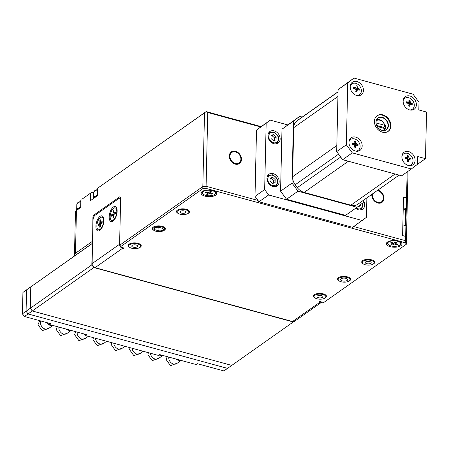 <?xml version="1.0" encoding="UTF-8"?>
<svg xmlns="http://www.w3.org/2000/svg" width="449" height="449" viewBox="0 0 449 449"><rect width="100%" height="100%" fill="white"/><g stroke="black" fill="none" stroke-linecap="round" stroke-linejoin="round"><path stroke-width="0.67" d="M371.823 194.378A7.1 5.551 54.8 0 0 377.749 202.999A7.1 5.551 54.8 0 0 381.987 202.387A7.1 5.551 54.8 0 0 383.62 195.764A7.1 5.551 54.8 0 0 378.036 190.174A7.1 5.551 54.8 0 0 377.845 190.123M235.545 151.291A7.1 5.551 54.8 0 0 231.308 151.902A7.1 5.551 54.8 0 0 229.675 158.531A7.1 5.551 54.8 0 0 235.259 164.115A7.1 5.551 54.8 0 0 239.497 163.509A7.1 5.551 54.8 0 0 241.13 156.881A7.1 5.551 54.8 0 0 235.545 151.291M408.001 171.333L407.366 199.356L406.536 197.953L403.483 197.117L402.607 235.59L405.66 236.427L406.491 237.83L406.396 242.106L405.565 240.703L405.66 236.427L402.607 235.59L402.854 224.904L405.295 225.572L405.683 208.471L403.185 210.233M204.508 112.817L206.158 111.599L207.752 112.525L206.08 186.268L202.836 186.559L204.508 112.817L97.725 188.148L97.556 195.624L90.316 200.731L90.485 193.25L91.529 192.464L93.689 193.048M97.725 188.148L206.158 111.599L261.172 126.612M90.485 193.25L81.875 199.272L91.529 192.464M113.036 216.525L113.793 216.727M405.683 208.471L403.241 207.803L403.483 197.117L406.536 197.953L407.125 171.95M92.601 241.422L92.898 217.844A2.368 1.072 105.3 0 1 94.15 214.852L119.49 196.982A2.368 1.072 105.3 0 1 120.063 196.836A2.368 1.072 105.3 0 1 120.646 198.267L119.58 245.289L120.169 245.451M113.788 211.552A5.444 2.464 -74.7 0 0 113.114 213.039A5.444 2.464 -74.7 0 1 113.788 211.552M92.365 241.354L75.471 253.27A7.1 3.048 -178.7 0 0 74.478 254.774A7.1 3.048 -178.7 0 0 74.809 255.728M74.478 254.774L75.449 212.029A7.1 3.048 1.3 0 1 76.442 210.519L80.663 207.545L80.831 200.063M287.663 124.884L270.332 120.152L256.508 130.126L260.678 126.966L207.752 112.525M406.345 244.245L405.52 242.836L405.565 240.703L353.717 226.554L405.565 240.703L406.396 242.106L406.345 244.245L323.695 302.547L319.621 301.436L319.02 301.863L320.036 302.143A3.553 2.773 54.8 0 0 321.81 302.037M202.791 188.698L202.836 186.559L206.08 186.268L257.984 200.428L206.08 186.268L206.029 188.4L202.791 188.698L120.136 247.001L124.21 248.112L123.604 248.538L122.588 248.263L95.076 267.666A3.553 2.773 -125.2 0 1 92.096 263.63L93.111 218.742L94.369 215.75L119.468 198.048L120.646 198.368M120.136 247.001L120.186 244.868L202.836 186.559L119.58 245.289M341.032 278.79A3.553 1.521 -178.7 0 0 340.538 279.542A3.553 1.521 -178.7 0 0 343.131 281.074A3.553 1.521 -178.7 0 0 347.139 280.457A3.553 1.521 -178.7 0 0 347.633 279.705A3.553 1.521 -178.7 0 0 345.04 278.172A3.553 1.521 -178.7 0 0 341.032 278.79M349.176 281.012A5.916 2.537 -178.7 0 0 350.001 279.755A5.916 2.537 -178.7 0 0 345.679 277.207A5.916 2.537 -178.7 0 0 338.995 278.234A5.916 2.537 -178.7 0 0 338.17 279.491A5.916 2.537 -178.7 0 0 342.497 282.039A5.916 2.537 -178.7 0 0 349.176 281.012M162.92 230.185A3.553 1.521 -178.7 0 0 163.414 229.433A3.553 1.521 -178.7 0 0 161.674 228.075L159.642 227.52A3.553 1.521 -178.7 0 0 156.089 227.441A3.553 1.521 -178.7 0 0 154.282 228.721A3.553 1.521 -178.7 0 0 156.022 230.073L158.059 230.629A3.553 1.521 -178.7 0 0 162.92 230.185M163.936 230.466A5.916 2.537 -178.7 0 0 164.766 229.209A5.916 2.537 -178.7 0 0 160.439 226.661A5.916 2.537 -178.7 0 0 153.76 227.688A5.916 2.537 -178.7 0 0 152.935 228.939A5.916 2.537 -178.7 0 0 157.257 231.493A5.916 2.537 -178.7 0 0 163.936 230.466M365.671 261.907A2.958 1.268 -178.7 0 0 365.262 262.536A2.958 1.268 -178.7 0 0 367.422 263.81A2.958 1.268 -178.7 0 0 370.762 263.294A2.958 1.268 -178.7 0 0 371.177 262.665A2.958 1.268 -178.7 0 0 369.016 261.391A2.958 1.268 -178.7 0 0 365.671 261.907M373.31 263.99A5.916 2.537 -178.7 0 0 374.135 262.732A5.916 2.537 -178.7 0 0 369.808 260.184A5.916 2.537 -178.7 0 0 363.129 261.211A5.916 2.537 -178.7 0 0 362.304 262.469A5.916 2.537 -178.7 0 0 366.625 265.017A5.916 2.537 -178.7 0 0 373.31 263.99M317.409 295.953A2.958 1.268 -178.7 0 0 316.994 296.581A2.958 1.268 -178.7 0 0 319.16 297.855A2.958 1.268 -178.7 0 0 322.5 297.339A2.958 1.268 -178.7 0 0 322.91 296.716A2.958 1.268 -178.7 0 0 320.749 295.436A2.958 1.268 -178.7 0 0 317.409 295.953M325.042 298.035A5.916 2.537 -178.7 0 0 325.867 296.783A5.916 2.537 -178.7 0 0 321.546 294.23A5.916 2.537 -178.7 0 0 314.867 295.257A5.916 2.537 -178.7 0 0 314.036 296.514A5.916 2.537 -178.7 0 0 318.363 299.062A5.916 2.537 -178.7 0 0 325.042 298.035M132.174 245.407A2.958 1.268 -178.7 0 0 131.759 246.03A2.958 1.268 -178.7 0 0 133.92 247.309A2.958 1.268 -178.7 0 0 137.259 246.793A2.958 1.268 -178.7 0 0 137.675 246.164A2.958 1.268 -178.7 0 0 135.514 244.89A2.958 1.268 -178.7 0 0 132.174 245.407M139.807 247.489A5.916 2.537 -178.7 0 0 140.632 246.232A5.916 2.537 -178.7 0 0 136.311 243.684A5.916 2.537 -178.7 0 0 129.626 244.711A5.916 2.537 -178.7 0 0 128.801 245.968A5.916 2.537 -178.7 0 0 133.123 248.516A5.916 2.537 -178.7 0 0 139.807 247.489M180.436 211.361A2.958 1.268 -178.7 0 0 180.021 211.984A2.958 1.268 -178.7 0 0 182.187 213.258A2.958 1.268 -178.7 0 0 185.527 212.747A2.958 1.268 -178.7 0 0 185.937 212.119A2.958 1.268 -178.7 0 0 183.776 210.845A2.958 1.268 -178.7 0 0 180.436 211.361M188.069 213.443A5.916 2.537 -178.7 0 0 188.894 212.186A5.916 2.537 -178.7 0 0 184.573 209.638A5.916 2.537 -178.7 0 0 177.894 210.665A5.916 2.537 -178.7 0 0 177.063 211.917A5.916 2.537 -178.7 0 0 181.39 214.47A5.916 2.537 -178.7 0 0 188.069 213.443M274.182 130.883A7.1 5.551 54.8 0 0 269.944 131.495A7.1 5.551 54.8 0 0 268.311 138.124A7.1 5.551 54.8 0 0 273.89 143.708A7.1 5.551 54.8 0 0 278.133 143.102A7.1 5.551 54.8 0 0 279.766 136.474A7.1 5.551 54.8 0 0 274.182 130.883M273.211 173.634A7.1 5.551 54.8 0 0 268.973 174.246A7.1 5.551 54.8 0 0 267.34 180.874A7.1 5.551 54.8 0 0 272.925 186.458A7.1 5.551 54.8 0 0 277.162 185.847A7.1 5.551 54.8 0 0 278.795 179.224A7.1 5.551 54.8 0 0 273.211 173.634M355.608 208.291A7.1 5.551 54.8 0 0 358.414 209.79A7.1 5.551 54.8 0 0 362.657 209.178A7.1 5.551 54.8 0 0 363.331 200.529M260.678 126.966L270.332 120.152M266.162 123.318L264.657 189.579L268.631 194.967L258.978 201.775L255.004 196.393L264.657 189.579M256.508 130.126L255.004 196.393M258.978 201.775L352.617 227.329L366.44 217.355L366.878 197.863M268.631 194.967L362.27 220.521M272.756 135.166A7.1 5.551 54.8 0 0 272.453 134.936M409.931 106.334L408.713 106.003A11.814 5.354 -74.7 0 0 408.944 104.196L408.343 103.388A11.814 5.068 -178.7 0 0 406.564 103.09L406.592 101.805A11.814 5.068 1.3 0 1 408.377 102.108L409 101.631A11.814 5.354 -74.7 0 0 408.848 100.093A11.489 8.755 -21.5 0 1 409.466 100.245A11.489 8.755 -21.5 0 1 410.066 100.43A11.814 5.354 105.3 0 1 410.223 101.962L410.818 102.77A11.814 5.068 1.3 0 1 412.216 103.343A11.489 8.997 128 0 1 412.188 104.623A11.814 5.068 -178.7 0 0 410.79 104.056L410.161 104.527A11.814 5.354 105.3 0 1 409.931 106.334L408.719 105.942M403.18 100.57A6.628 5.18 -125.2 0 1 408.736 97.787A6.628 5.18 -125.2 0 1 414.275 104.617A6.628 5.18 -125.2 0 1 409.797 109.954M410.79 104.056L408.792 105.498M410.818 102.77L408.988 104.061L412.216 103.343M408.988 104.061L408.702 104.106M409.033 105.33L410.105 105.088M406.912 103.135L409 101.631M410.223 101.962L408.394 103.253L410.066 100.43M408.337 102.097L407.176 102.922L407.731 101.979M408.674 161.909L407.451 161.578A11.814 5.354 -74.7 0 0 407.681 159.771L407.086 158.963A11.814 5.068 -178.7 0 0 405.301 158.665L405.329 157.38A11.814 5.068 1.3 0 1 407.114 157.678L407.737 157.206A11.814 5.354 -74.7 0 0 407.585 155.668A11.489 8.755 -21.5 0 1 408.203 155.82A11.489 8.755 -21.5 0 1 408.809 156.005A11.814 5.354 105.3 0 1 408.96 157.537L409.555 158.345A11.814 5.068 1.3 0 1 410.958 158.918A11.489 8.997 128 0 1 410.925 160.198A11.814 5.068 -178.7 0 0 409.527 159.631L408.904 160.102A11.814 5.354 105.3 0 1 408.674 161.909L407.462 161.517M401.917 156.145A6.628 5.18 -125.2 0 1 407.473 153.362A6.628 5.18 -125.2 0 1 413.018 160.186A6.628 5.18 -125.2 0 1 408.534 165.529M408.904 160.102L407.529 161.073M409.555 158.345L407.439 159.681M407.002 159.086L408.96 157.537M407.731 159.636L410.958 158.918M407.771 160.905L407.411 161M407.703 160.916L408.904 160.069M405.649 158.71L407.737 157.206M407.136 158.828L408.809 156.005M357.006 91.893L355.788 91.562A11.814 5.354 -74.7 0 0 356.018 89.755L355.423 88.947A11.814 5.068 -178.7 0 0 353.638 88.649L353.666 87.364A11.814 5.068 1.3 0 1 355.451 87.662L356.074 87.19A11.814 5.354 -74.7 0 0 355.922 85.652A11.489 8.755 -21.5 0 1 356.54 85.804A11.489 8.755 -21.5 0 1 357.14 85.983A11.814 5.354 105.3 0 1 357.297 87.521L357.892 88.33A11.814 5.068 1.3 0 1 359.29 88.902A11.489 8.997 128 0 1 359.262 90.182A11.814 5.068 -178.7 0 0 357.864 89.615L357.236 90.086A11.814 5.354 105.3 0 1 357.006 91.893L355.799 91.501M350.254 86.129A6.628 5.18 -125.2 0 1 355.81 83.346A6.628 5.18 -125.2 0 1 361.355 90.17A6.628 5.18 -125.2 0 1 356.871 95.514M357.892 88.33L356.068 89.62L359.29 88.902M356.068 89.62L355.776 89.665M355.339 89.07L357.297 87.521M353.986 88.694L355.451 87.662M357.236 90.086L355.866 91.057M357.241 90.053L356.108 90.883M355.748 147.468L354.525 147.137A11.814 5.354 -74.7 0 0 354.755 145.33L354.16 144.522A11.814 5.068 -178.7 0 0 352.375 144.224L352.403 142.939A11.814 5.068 1.3 0 1 354.188 143.237L354.811 142.765A11.814 5.354 -74.7 0 0 354.659 141.227A11.489 8.755 -21.5 0 1 355.282 141.379A11.489 8.755 -21.5 0 1 355.883 141.558A11.814 5.354 105.3 0 1 356.035 143.096L356.629 143.904A11.814 5.068 1.3 0 1 358.033 144.477A11.489 8.997 128 0 1 358.005 145.757A11.814 5.068 -178.7 0 0 356.601 145.19L355.978 145.661A11.814 5.354 105.3 0 1 355.748 147.468M348.991 141.704A6.628 5.18 -125.2 0 1 354.553 138.921A6.628 5.18 -125.2 0 1 360.092 145.745A6.628 5.18 -125.2 0 1 355.608 151.089M356.601 145.19L354.603 146.632M356.629 143.904L354.805 145.195L358.033 144.477M354.805 145.195L354.519 145.24M355.883 141.558L354.076 144.645M354.845 146.458L355.922 146.222M352.729 144.269L354.811 142.765M354.154 143.231L352.987 144.05L353.543 143.113M374.421 121.275A9.586 7.493 54.8 0 0 379.225 130.586A9.586 7.493 54.8 0 0 388.189 131.355A9.586 7.493 54.8 0 0 390.905 125.771A9.586 7.493 54.8 0 0 386.101 116.459A9.586 7.493 54.8 0 0 377.138 115.69A9.586 7.493 54.8 0 0 374.421 121.275M387.942 131.518A9.586 7.493 54.8 0 0 390.422 126.113A9.586 7.493 54.8 0 0 385.77 116.908A9.586 7.493 54.8 0 0 376.902 115.864M375.97 122.167A7.218 5.641 54.8 0 0 382.032 130.384A7.218 5.641 54.8 0 0 388.391 125.557A7.218 5.641 54.8 0 0 382.329 117.346A7.218 5.641 54.8 0 0 375.97 122.167M376.054 122.308A6.982 5.455 54.8 0 0 379.557 129.093A6.982 5.455 54.8 0 0 386.084 129.654A6.982 5.455 54.8 0 0 388.065 125.585A6.982 5.455 54.8 0 0 384.563 118.805A6.982 5.455 54.8 0 0 378.036 118.244A6.982 5.455 54.8 0 0 376.054 122.308M384.417 130.367A6.982 5.455 54.8 0 0 384.933 129.177L385.539 128.756A6.982 5.455 54.8 0 0 385.775 127.202A6.982 5.455 54.8 0 0 385.612 125.546L385.006 125.973L384.058 125.714L384.658 125.288L376.071 122.942M403.14 101.154A7.695 6.011 54.8 0 0 406.996 108.624A7.695 6.011 54.8 0 0 414.191 109.242A7.695 6.011 54.8 0 0 416.375 104.763A7.695 6.011 54.8 0 0 412.519 97.287A7.695 6.011 54.8 0 0 405.324 96.67A7.695 6.011 54.8 0 0 403.14 101.154M401.877 156.723A7.695 6.011 54.8 0 0 405.733 164.199A7.695 6.011 54.8 0 0 412.928 164.817A7.695 6.011 54.8 0 0 415.112 160.338A7.695 6.011 54.8 0 0 411.256 152.862A7.695 6.011 54.8 0 0 404.061 152.245A7.695 6.011 54.8 0 0 401.877 156.723M350.214 86.708A7.695 6.011 54.8 0 0 354.07 94.183A7.695 6.011 54.8 0 0 361.265 94.801A7.695 6.011 54.8 0 0 363.449 90.322A7.695 6.011 54.8 0 0 359.593 82.846A7.695 6.011 54.8 0 0 352.398 82.229A7.695 6.011 54.8 0 0 350.214 86.708M348.957 142.282A7.695 6.011 54.8 0 0 352.813 149.758A7.695 6.011 54.8 0 0 360.003 150.376A7.695 6.011 54.8 0 0 362.186 145.897A7.695 6.011 54.8 0 0 358.33 138.421A7.695 6.011 54.8 0 0 351.135 137.804A7.695 6.011 54.8 0 0 348.957 142.282M286.541 199.261L345.573 215.368L357.034 207.286L298.001 191.179L286.541 199.261L280.58 191.184L292.041 183.097L293.45 121.112L281.983 129.2L280.58 191.184M298.001 191.179L292.041 183.097M363.336 200.361L363.286 202.538L357.034 207.286M281.983 129.2L299.702 116.364L302.233 117.054M293.45 121.112L299.702 116.364M357.892 204.2L399.144 175.099L358.139 204.031A51.646 40.365 -125.2 0 1 357.892 204.2A11.837 9.249 -125.2 0 1 350.888 205.176L304.169 192.43A11.837 9.249 -125.2 0 1 297.289 187.66A51.646 40.365 -125.2 0 1 295.167 184.78A11.837 9.249 -125.2 0 1 292.596 176.743L293.708 127.69A11.837 9.249 -125.2 0 1 296.609 121.146A51.646 40.365 -125.2 0 1 298.596 119.619L338.041 91.792M384.658 125.288A5.916 4.625 54.8 0 0 376.284 120.787M377.205 126.478L384.585 128.493A5.916 4.625 54.8 0 1 383.104 130.451L383.12 130.457M383.48 128.19L383.497 127.331L385.663 125.804M383.53 130.463L384.81 129.565M384.361 129.02L384.933 129.177M383.497 127.331L376.694 125.473M385.006 125.973A6.982 5.455 54.8 0 0 376.806 119.574M425.495 158.654L426.55 112.054L418.816 109.943L418.99 102.249L413.029 94.172L353.997 78.064L347.745 82.807L346.336 144.797L352.297 152.873L411.329 168.981L417.581 164.239L417.755 156.544L425.495 158.654L417.581 164.233M352.297 152.873L342.649 159.681L401.675 175.795L411.329 168.981M347.745 82.807L338.091 89.62L336.683 151.605L346.336 144.797M336.683 151.605L342.649 159.681M338.091 89.62L353.997 78.064M372.558 193.856A6.393 4.995 54.8 0 0 377.761 202.359A6.393 4.995 54.8 0 0 383.39 198.088A6.393 4.995 54.8 0 0 378.024 190.814A6.393 4.995 54.8 0 0 377.109 190.645M377.486 190.382A7.1 5.551 -125.2 0 1 377.676 190.432A7.1 5.551 -125.2 0 1 383.216 195.887A7.1 5.551 -125.2 0 1 381.802 202.51M235.27 163.475A6.393 4.995 54.8 0 0 240.9 159.204A6.393 4.995 54.8 0 0 235.534 151.936A6.393 4.995 54.8 0 0 229.905 156.207A6.393 4.995 54.8 0 0 235.27 163.475M231.134 152.037A7.1 5.551 -125.2 0 1 235.186 151.549A7.1 5.551 -125.2 0 1 240.726 157.004A7.1 5.551 -125.2 0 1 239.311 163.632M407.366 199.356L406.491 237.83L405.66 236.427L406.536 197.953L407.366 199.356M359.037 205.765A2.958 2.312 -125.2 0 1 358.813 206.534M362.91 202.825L361.378 209.352A6.511 5.085 -125.2 0 1 359.907 210.003M360.62 204.564L360.592 205.956L357.853 206.663M359.048 205.754L359.032 206.467M267.278 176.558A6.511 5.085 -125.2 0 1 268.379 175.385L272.481 174.773C278.026 177.86 279.16 181.609 275.882 186.026A6.511 5.085 -125.2 0 1 274.412 186.672M272.655 177.304L275.164 179.538L275.097 182.625L272.515 183.473L270.006 181.233L270.074 178.152L272.655 177.304L271.089 178.41L273.598 180.644L275.164 179.538M270.062 178.747L271.089 178.41M273.598 180.644L273.542 183.136M268.249 133.808A6.511 5.085 -125.2 0 1 269.349 132.64L273.452 132.023C278.992 135.11 280.131 138.859 276.853 143.276A6.511 5.085 -125.2 0 1 275.383 143.921M273.626 134.554L276.135 136.788L276.068 139.875L273.486 140.722L270.977 138.488L271.044 135.402L273.626 134.554L272.055 135.66L274.569 137.894L276.135 136.788M274.569 137.894L274.507 140.385M92.556 243.307L30.779 286.9L92.561 243.206M92.314 243.493L91.832 264.865L93.819 267.559L32.277 310.972L30.291 308.278L91.832 264.865M22.933 292.434L22.45 313.806L26.07 311.252L26.553 289.88L26.07 311.252L30.291 308.278L30.779 286.9L22.933 292.434L32.861 285.317L30.779 286.9L30.291 308.278L32.277 310.972L231.768 365.402L293.826 321.596M93.819 267.559L293.304 321.995M52.623 325.654L48.503 328.561A5.562 4.344 -125.2 0 1 43.306 328.112A5.562 4.344 -125.2 0 1 40.517 322.708A5.562 4.344 -125.2 0 1 40.876 320.99M53.313 325.559L49.76 325.216A5.562 4.344 -125.2 0 1 46.679 322.573M70.948 330.655L66.822 333.556A5.562 4.344 -125.2 0 1 61.625 333.113A5.562 4.344 -125.2 0 1 58.836 327.708A5.562 4.344 -125.2 0 1 58.886 327.085M71.632 330.559L68.08 330.211A5.562 4.344 -125.2 0 1 66.306 329.106M88.346 336.301L85.147 338.557A5.562 4.344 -125.2 0 1 79.944 338.114A5.562 4.344 -125.2 0 1 77.155 332.709A5.562 4.344 -125.2 0 1 77.211 332.08M106.666 341.302L103.466 343.558A5.562 4.344 -125.2 0 1 98.499 343.277A5.562 4.344 -125.2 0 1 95.491 338.254M124.985 346.302L121.786 348.559A5.562 4.344 -125.2 0 1 116.819 348.272A5.562 4.344 -125.2 0 1 113.81 343.249M143.304 351.298L140.105 353.554A5.562 4.344 -125.2 0 1 135.138 353.273A5.562 4.344 -125.2 0 1 132.129 348.25M163.234 355.557L159.681 355.21A5.562 4.344 -125.2 0 1 159.098 354.935M162.549 355.647L158.424 358.555A5.562 4.344 -125.2 0 1 153.463 358.274A5.562 4.344 -125.2 0 1 150.454 353.251M180.868 360.648L176.749 363.555A5.562 4.344 -125.2 0 1 171.546 363.106A5.562 4.344 -125.2 0 1 168.757 357.701A5.562 4.344 -125.2 0 1 168.807 357.078M181.553 360.553L178 360.21A5.562 4.344 -125.2 0 1 176.227 359.099M23.281 315.215L22.45 313.806L24.437 316.5L50.9 323.723L49.693 324.576L86.331 334.572L85.125 335.425L158.407 355.417L159.614 354.57L196.252 364.566L197.459 363.718L223.922 370.936L231.768 365.402L32.277 310.972L28.057 313.946L227.542 368.382L28.057 313.946L24.437 316.5L23.281 315.215M26.07 311.252L28.057 313.946L26.07 311.252M49.693 324.576L48.537 323.078M83.974 333.927L85.125 335.425M202.213 191.493A7.813 3.351 -178.7 0 0 202.095 191.577A7.813 3.351 -178.7 0 0 205.053 196.162A7.813 3.351 -178.7 0 0 215.649 195.158A7.813 3.351 -178.7 0 0 215.84 191.891A7.813 3.351 -178.7 0 0 209.127 189.978A7.813 3.351 -178.7 0 0 202.213 191.493M208.847 193.519A5.444 2.335 -178.7 0 0 209.818 193.513M387.453 242.039A7.813 3.351 -178.7 0 0 387.335 242.129A7.813 3.351 -178.7 0 0 390.293 246.709A7.813 3.351 -178.7 0 0 400.89 245.704A7.813 3.351 -178.7 0 0 401.08 242.438A7.813 3.351 -178.7 0 0 394.368 240.529A7.813 3.351 -178.7 0 0 387.453 242.039M395.603 242.05L395.575 243.201A0.713 0.303 -178.7 0 0 395.827 243.622L397.82 244.166L397.051 244.716L396.652 243.852A5.444 2.335 -178.7 0 0 396.692 243.863M163.801 230.556A6.511 2.789 -178.7 0 0 164.457 230.174A6.511 2.789 -178.7 0 0 165.367 228.799A6.511 2.789 -178.7 0 0 160.607 225.993A6.511 2.789 -178.7 0 0 153.261 227.121A6.511 2.789 -178.7 0 0 152.351 228.502A6.511 2.789 -178.7 0 0 153.833 230.331M139.667 247.579A6.511 2.789 -178.7 0 0 140.324 247.197A6.511 2.789 -178.7 0 0 141.233 245.822A6.511 2.789 -178.7 0 0 136.479 243.016A6.511 2.789 -178.7 0 0 129.127 244.144A6.511 2.789 -178.7 0 0 128.218 245.524A6.511 2.789 -178.7 0 0 129.705 247.354M373.17 264.079A6.511 2.789 -178.7 0 0 373.826 263.698A6.511 2.789 -178.7 0 0 374.735 262.323A6.511 2.789 -178.7 0 0 369.976 259.516A6.511 2.789 -178.7 0 0 362.629 260.644A6.511 2.789 -178.7 0 0 361.72 262.025A6.511 2.789 -178.7 0 0 363.202 263.855M349.036 281.102A6.511 2.789 -178.7 0 0 349.692 280.726A6.511 2.789 -178.7 0 0 350.602 279.345A6.511 2.789 -178.7 0 0 345.848 276.539A6.511 2.789 -178.7 0 0 338.495 277.667A6.511 2.789 -178.7 0 0 337.586 279.048A6.511 2.789 -178.7 0 0 339.074 280.878M324.908 298.125A6.511 2.789 -178.7 0 0 325.564 297.749A6.511 2.789 -178.7 0 0 326.474 296.368A6.511 2.789 -178.7 0 0 321.714 293.562A6.511 2.789 -178.7 0 0 314.367 294.69A6.511 2.789 -178.7 0 0 313.458 296.071A6.511 2.789 -178.7 0 0 314.94 297.9M187.935 213.533A6.511 2.789 -178.7 0 0 188.586 213.152A6.511 2.789 -178.7 0 0 189.495 211.771A6.511 2.789 -178.7 0 0 184.741 208.97A6.511 2.789 -178.7 0 0 177.394 210.098A6.511 2.789 -178.7 0 0 176.485 211.479A6.511 2.789 -178.7 0 0 177.967 213.309M100.054 216.367A7.813 3.536 -74.7 0 0 95.912 226.234A7.813 3.536 -74.7 0 0 99.734 230.477A7.813 3.536 -74.7 0 0 99.858 230.388A7.813 3.536 -74.7 0 0 103.399 217.406A7.813 3.536 -74.7 0 0 100.054 216.367M113.328 207.006A7.813 3.536 -74.7 0 0 109.186 216.867A7.813 3.536 -74.7 0 0 113.008 221.116A7.813 3.536 -74.7 0 0 113.131 221.026A7.813 3.536 -74.7 0 0 116.673 208.044A7.813 3.536 -74.7 0 0 113.328 207.006M320.053 301.554L320.036 302.143L292.529 321.546L95.076 267.666M92.096 263.63L119.608 244.222L120.624 199.334L119.468 198.048M119.72 245.193A3.553 2.773 54.8 0 0 120.152 246.277M120.837 247.197A3.553 2.773 54.8 0 0 122.588 248.263M123.615 247.955L123.604 248.538M405.52 242.836L206.029 188.4M321.854 302.048L294.645 321.243A3.553 2.773 -125.2 0 1 292.529 321.546M110.157 216.485A6.511 2.947 105.3 0 1 115.185 207.865A6.511 2.947 105.3 0 1 116.791 211.805A6.511 2.947 105.3 0 1 111.756 220.425A6.511 2.947 105.3 0 1 110.157 216.485M115.185 207.865L115.999 208.089A6.511 2.947 105.3 0 1 116.914 208.796M113.782 217.294L113.008 217.838L113.058 215.739A0.713 0.32 -74.7 0 0 112.879 215.312A0.713 0.32 -74.7 0 0 112.71 215.357L111.526 216.188L111.56 214.824L112.738 213.988A0.713 0.32 -74.7 0 0 113.114 213.09L113.165 210.996L113.934 210.452L113.889 212.545A0.713 0.32 -74.7 0 0 114.063 212.978A0.713 0.32 -74.7 0 0 114.237 212.933L115.415 212.096L115.387 213.466L114.203 214.302A0.713 0.32 -74.7 0 0 113.827 215.194L113.782 217.294M113.906 211.659L113.165 210.996M113.793 215.559L113.889 214.818M114.13 214.369L112.738 213.988M113.81 214.875L111.56 214.824M113.805 216.227L113.047 216.227M113.81 215.947L113.058 215.739M113.72 220.498A6.511 2.947 105.3 0 1 112.576 220.644L111.756 220.425M114.731 213.926A0.713 0.32 105.3 0 0 114.798 213.55L114.804 213.18M96.883 225.847A6.511 2.947 105.3 0 1 101.912 217.226A6.511 2.947 105.3 0 1 103.517 221.166A6.511 2.947 105.3 0 1 98.488 229.787A6.511 2.947 105.3 0 1 96.883 225.847M101.912 217.226L102.726 217.451A6.511 2.947 105.3 0 1 103.64 218.158M100.963 222.294L102.148 221.458L102.114 222.827L100.93 223.664A0.713 0.32 -74.7 0 0 100.554 224.562L100.509 226.655L99.734 227.2L99.785 225.106A0.713 0.32 -74.7 0 0 99.611 224.674A0.713 0.32 -74.7 0 0 99.437 224.719L98.252 225.55L98.286 224.186L99.465 223.349A0.713 0.32 -74.7 0 0 99.841 222.451L99.891 220.358L100.666 219.814L100.615 221.907A0.713 0.32 -74.7 0 0 100.789 222.339A0.713 0.32 -74.7 0 0 100.963 222.294L102.119 222.609M99.841 222.451L101.525 222.912L101.53 222.541M100.638 221.02L99.891 220.358M101.525 222.912A0.713 0.32 105.3 0 1 101.463 223.288M100.525 224.927L100.615 224.18M100.537 224.236L98.286 224.186M100.447 229.86A6.511 2.947 105.3 0 1 99.302 230.006L98.488 229.787M203.341 191.476A6.511 2.789 1.3 0 1 210.693 190.348A6.511 2.789 1.3 0 1 215.447 193.154A6.511 2.789 1.3 0 1 214.538 194.535A6.511 2.789 1.3 0 1 207.191 195.663A6.511 2.789 1.3 0 1 202.432 192.857A6.511 2.789 1.3 0 1 203.341 191.476M215.161 191.42A6.511 2.789 1.3 0 1 215.464 192.295L215.447 193.154M210.261 191.97L209.857 191.858L209.818 193.62A0.713 0.303 -178.7 0 0 208.841 193.71L207.663 194.546L206.36 194.187L207.539 193.356A0.713 0.303 -178.7 0 0 207.64 193.205A0.713 0.303 -178.7 0 0 207.292 192.935L205.294 192.391L206.069 191.846L208.067 192.391A0.713 0.303 -178.7 0 0 209.038 192.301L210.216 191.465L211.524 191.818L210.34 192.655A0.713 0.303 -178.7 0 0 210.239 192.806A0.713 0.303 -178.7 0 0 210.587 193.076L212.585 193.62L211.81 194.164L209.818 193.62M211.417 193.3L211.81 194.164M210.368 191.504L210.34 192.655M208.841 193.71L208.875 192.38M208.263 192.425L207.663 194.546M202.432 192.857L202.454 192.004A6.511 2.789 1.3 0 1 202.796 191.139M388.581 242.022A6.511 2.789 1.3 0 1 395.928 240.894A6.511 2.789 1.3 0 1 400.682 243.7A6.511 2.789 1.3 0 1 399.773 245.081A6.511 2.789 1.3 0 1 392.426 246.209A6.511 2.789 1.3 0 1 387.672 243.403A6.511 2.789 1.3 0 1 388.581 242.022M400.401 241.966A6.511 2.789 1.3 0 1 400.704 242.847L400.682 243.7M392.802 242.802L392.78 243.902A0.713 0.303 -178.7 0 0 392.527 243.481L390.535 242.937L391.309 242.393L393.302 242.937A0.713 0.303 -178.7 0 0 394.273 242.847L395.457 242.011L396.759 242.37L395.575 243.201M392.527 243.481L392.544 242.729M395.591 242.544L395.092 242.404L395.053 244.172A0.713 0.303 -178.7 0 0 394.082 244.256L392.897 245.092L391.595 244.739L392.78 243.902M397.051 244.716L395.053 244.172M393.498 242.976L392.897 245.092M387.672 243.403L387.689 242.55A6.511 2.789 1.3 0 1 388.031 241.685M97.556 195.517A6.511 2.789 -178.7 0 0 94.486 196.611A6.511 2.789 -178.7 0 0 93.577 197.987A6.511 2.789 -178.7 0 0 93.633 198.391M94.167 198.02L94.167 198.003A5.916 2.537 1.3 0 1 94.992 196.746A5.916 2.537 1.3 0 1 97.225 195.859M80.668 207.432A6.511 2.789 -178.7 0 0 77.593 208.527A6.511 2.789 -178.7 0 0 76.684 209.907A6.511 2.789 -178.7 0 0 76.74 210.312M77.273 209.936L77.273 209.919A5.916 2.537 1.3 0 1 78.104 208.662A5.916 2.537 1.3 0 1 80.332 207.775M93.431 217.989L92.898 217.844M95.227 215.15L94.15 214.852M120.484 197.251L119.49 196.982M76.442 210.519L75.471 253.27M158.132 227.284L158.059 230.629M156.078 227.441L156.022 230.073M354.21 144.387L356.035 143.096M296.609 121.146L338.041 91.916M337.934 96.49L293.708 127.69M379.478 126.236L378.597 126.859M350.888 205.176L395.092 173.993M348.373 161.247L304.169 192.43M297.289 187.66L340.696 157.043M338.568 154.159L295.167 184.78M292.596 176.743L336.823 145.543M356.141 207.915A5.624 4.395 54.8 0 0 357.965 208.791A5.624 4.395 54.8 0 0 362.612 203.055M272.7 175.312A5.624 4.395 54.8 0 0 267.75 179.067A5.624 4.395 54.8 0 0 272.47 185.465A5.624 4.395 54.8 0 0 277.42 181.705A5.624 4.395 54.8 0 0 272.7 175.312M273.671 132.562A5.624 4.395 54.8 0 0 268.721 136.316A5.624 4.395 54.8 0 0 273.441 142.715A5.624 4.395 54.8 0 0 278.391 138.954A5.624 4.395 54.8 0 0 273.671 132.562M320.468 301.666L320.042 301.969M114.237 212.933L115.393 213.247M102.125 222.322L101.261 222.087M100.857 223.731L99.465 223.349M100.537 225.308L99.785 225.106M210.603 192.469L210.62 191.577M207.292 192.935L207.309 192.183M394.082 244.256L394.11 242.926M97.686 189.905A6.511 2.789 -178.7 0 0 94.61 190.999A6.511 2.789 -178.7 0 0 93.701 192.38L93.577 197.987M80.792 201.82A6.511 2.789 -178.7 0 0 77.722 202.914A6.511 2.789 -178.7 0 0 76.813 204.295L77.969 202.398L80.803 201.337M350.001 279.755L350.04 278.167M338.17 279.491L338.209 277.897M164.766 229.209L164.8 227.621M152.935 228.939L152.969 227.351M374.135 262.732L374.169 261.144M362.304 262.469L362.337 260.875M325.867 296.783L325.907 295.189M314.036 296.514L314.076 294.92M140.632 246.232L140.666 244.643M128.801 245.968L128.835 244.374M188.894 212.186L188.934 210.598M177.063 211.917L177.102 210.328M408.831 105.195L410.38 104.101M407.192 103.18L408.815 102.03M405.93 158.755L407.557 157.605M354.648 146.329L356.197 145.235M353.004 144.314L354.631 143.164M39.686 320.665L38.002 324.717L42.273 330.677L49.267 328.023M57.248 326.636L56.321 329.712L60.598 335.678L67.591 333.018M75.567 331.637L74.646 334.713L78.917 340.679L85.911 338.018M93.37 337.67L92.965 339.713L97.237 345.679L104.23 343.019M111.689 342.671L111.285 344.714L115.556 350.675L122.549 348.02M130.008 347.672L129.604 349.709L133.875 355.675L140.868 353.015M148.327 352.667L147.923 354.71L152.2 360.676L159.187 358.016M167.168 356.629L166.242 359.711L170.519 365.677L177.512 363.017M115.387 213.337L114.063 212.978M113.822 215.571L112.879 215.312M102.119 222.698L100.789 222.339M100.548 224.932L99.611 224.674M210.272 191.482L210.239 192.806M207.663 192.279L207.64 193.205M93.701 192.38L94.862 190.483L97.697 189.416M76.684 209.907L76.813 204.295"/></g></svg>
